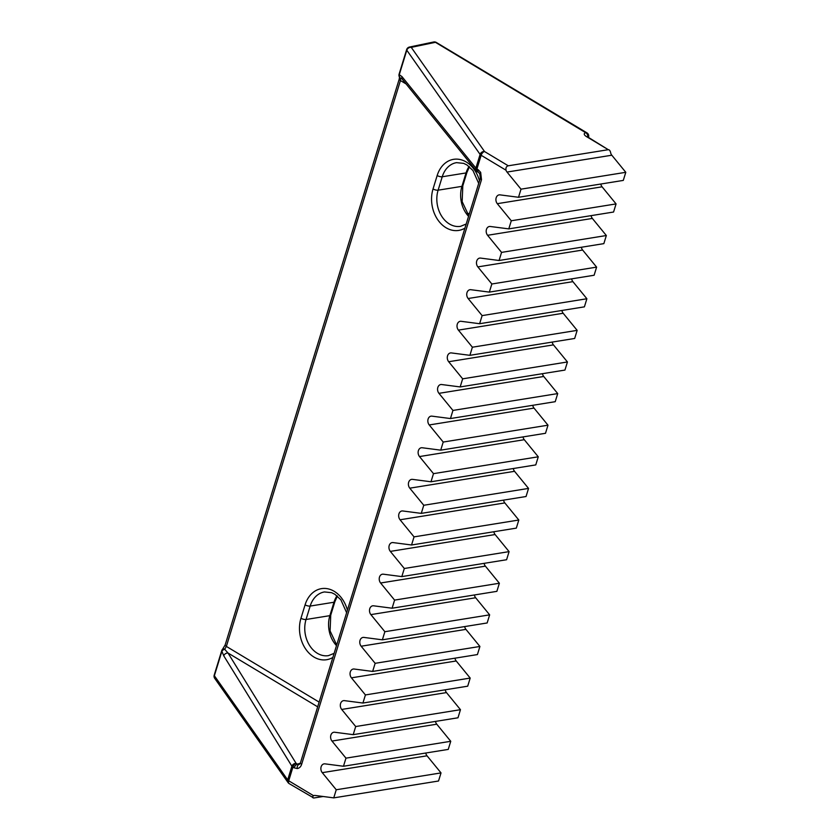 <?xml version="1.0" encoding="UTF-8"?>
<svg xmlns="http://www.w3.org/2000/svg" width="840" height="840" viewBox="0 0 840 840"><rect width="100%" height="100%" fill="white"/><g stroke="black" fill="none" stroke-linecap="round" stroke-linejoin="round"><path stroke-width="1.26" d="M480.302 178.185L480.302 178.185A3.748 1.302 17.1 0 0 481.499 179.666L480.659 172.347A3.748 1.071 150.2 0 0 479.787 173.828L480.302 178.185L300.426 762.888A3.748 1.302 17.1 0 0 301.623 764.369L481.499 179.666M298.882 764.516L297.381 764.148A3.748 2.026 121 0 0 294.179 767.844L297.234 768.558A3.748 2.415 -96.7 0 1 298.882 764.516L299.303 764.421M294.179 767.844L292.929 767.088L288.719 780.791L313.582 795.711A5.229 4.001 80.9 0 1 314.349 795.48A5.229 4.001 80.9 0 1 315.242 795.47L333.753 797.874L438.522 781.011L441.021 772.905L336.242 789.758L322.266 772.663A5.229 4.001 80.9 0 1 320.995 767.308A5.229 4.001 80.9 0 1 324.072 763.875A5.229 4.001 80.9 0 1 324.975 763.854L343.476 766.259L448.245 749.406L450.744 741.29L345.965 758.153L331.989 741.058A5.229 4.001 80.9 0 1 330.719 735.703A5.229 4.001 80.9 0 1 333.795 732.26A5.229 4.001 80.9 0 1 334.698 732.249L353.199 734.654L457.979 717.791L460.467 709.685L355.698 726.537L341.712 709.443A5.229 4.001 80.9 0 1 340.442 704.088A5.229 4.001 80.9 0 1 343.529 700.654A5.229 4.001 80.9 0 1 344.421 700.634L362.922 703.038L467.702 686.186L470.19 678.069L365.421 694.932L351.435 677.838A5.229 4.001 80.9 0 1 350.175 672.483A5.229 4.001 80.9 0 1 353.252 669.039A5.229 4.001 80.9 0 1 354.144 669.029L372.645 671.433L477.425 654.57L479.913 646.464L375.144 663.317L361.158 646.223A5.229 4.001 80.9 0 1 359.898 640.868A5.229 4.001 80.9 0 1 362.975 637.434A5.229 4.001 80.9 0 1 363.867 637.413L382.368 639.817L487.148 622.965L489.647 614.849L384.867 631.712L370.881 614.618A5.229 4.001 80.9 0 1 369.621 609.252A5.229 4.001 80.9 0 1 372.697 605.819A5.229 4.001 80.9 0 1 373.59 605.808L392.102 608.212L496.87 591.35L499.37 583.244L394.59 600.096L380.604 583.002A5.229 4.001 80.9 0 1 379.344 577.647A5.229 4.001 80.9 0 1 382.421 574.203A5.229 4.001 80.9 0 1 383.324 574.192L401.825 576.597L506.594 559.734L509.093 551.628L404.313 568.491L390.338 551.397A5.229 4.001 80.9 0 1 389.067 546.032A5.229 4.001 80.9 0 1 392.144 542.598A5.229 4.001 80.9 0 1 393.046 542.587L411.548 544.992L516.317 528.129L518.816 520.023L414.046 536.875L400.06 519.781A5.229 4.001 80.9 0 1 398.79 514.427A5.229 4.001 80.9 0 1 401.877 510.983A5.229 4.001 80.9 0 1 402.769 510.972L421.27 513.377L526.05 496.514L528.538 488.407L423.769 505.271L409.784 488.177A5.229 4.001 80.9 0 1 408.524 482.811A5.229 4.001 80.9 0 1 411.6 479.378A5.229 4.001 80.9 0 1 412.493 479.367L430.994 481.772L535.773 464.909L538.262 456.803L433.493 473.655L419.507 456.561A5.229 4.001 80.9 0 1 418.247 451.206A5.229 4.001 80.9 0 1 421.323 447.762A5.229 4.001 80.9 0 1 422.216 447.752L440.717 450.156L545.496 433.293L547.995 425.187L443.216 442.05L429.23 424.956A5.229 4.001 80.9 0 1 427.969 419.591A5.229 4.001 80.9 0 1 431.046 416.157A5.229 4.001 80.9 0 1 431.939 416.147L450.45 418.551L555.219 401.688L557.718 393.582L452.939 410.435L438.953 393.341A5.229 4.001 80.9 0 1 437.693 387.986A5.229 4.001 80.9 0 1 440.769 384.542A5.229 4.001 80.9 0 1 441.661 384.531L460.173 386.935L564.942 370.072L567.441 361.967L462.661 378.83L448.686 361.736A5.229 4.001 80.9 0 1 447.416 356.37A5.229 4.001 80.9 0 1 450.492 352.937A5.229 4.001 80.9 0 1 451.395 352.926L469.896 355.331L574.665 338.468L577.164 330.362L472.385 347.214L458.409 330.12A5.229 4.001 80.9 0 1 457.139 324.765A5.229 4.001 80.9 0 1 460.215 321.321A5.229 4.001 80.9 0 1 461.118 321.31L479.619 323.715L584.399 306.852L586.887 298.746L482.118 315.609L468.132 298.515A5.229 4.001 80.9 0 1 466.862 293.149A5.229 4.001 80.9 0 1 469.949 289.716A5.229 4.001 80.9 0 1 470.841 289.706L489.342 292.11L594.122 275.247L596.61 267.13L491.841 283.994L477.855 266.899A5.229 4.001 80.9 0 1 476.595 261.545A5.229 4.001 80.9 0 1 479.671 258.101A5.229 4.001 80.9 0 1 480.564 258.09L499.065 260.495L603.845 243.632L606.344 235.526L501.564 252.389L487.578 235.284A5.229 4.001 80.9 0 1 486.318 229.929A5.229 4.001 80.9 0 1 489.394 226.496A5.229 4.001 80.9 0 1 490.287 226.485L508.788 228.879L613.567 212.027L616.067 203.91L511.287 220.773L497.301 203.679A5.229 4.001 80.9 0 1 496.041 198.324A5.229 4.001 80.9 0 1 499.118 194.88A5.229 4.001 80.9 0 1 500.01 194.87L518.522 197.274L623.291 180.411L625.79 172.305L521.01 189.168L507.024 172.064A5.229 4.001 80.9 0 1 506.006 170.216L481.142 155.284L476.931 168.987L478.181 169.733A3.748 2.026 -59 0 0 478.643 172.567L479.787 173.828M440.717 450.156L443.216 442.05M450.45 418.551L452.939 410.435M460.173 386.935L462.661 378.83M469.896 355.331L472.385 347.214M479.619 323.715L482.118 315.609M489.342 292.11L491.841 283.994M499.065 260.495L501.564 252.389M508.788 228.879L511.287 220.773M518.522 197.274L521.01 189.168M421.27 513.377L423.769 505.271M411.548 544.992L414.046 536.875M401.825 576.597L404.313 568.491M392.102 608.212L394.59 600.096M382.368 639.817L384.867 631.712M372.645 671.433L375.144 663.317M362.922 703.038L365.421 694.932M353.199 734.654L355.698 726.537M343.476 766.259L345.965 758.153M430.994 481.772L433.493 473.655M508.284 165.795L608.297 149.698L586.677 136.721A7.487 2.615 -162.9 0 1 585.795 132.762L435.425 42.315A3.748 2.972 -101.8 0 0 433.629 42L409.458 47.051A3.748 2.972 78.2 0 1 411.254 47.366A3.748 3.203 144.9 0 0 406.802 50.221L399.273 74.697L401.961 76.608L475.892 168.105L480.102 154.413A3.748 3.203 -35.1 0 1 484.554 151.547L508.284 165.795C506.394 166.288 505.628 167.759 506.006 170.216M323.148 796.499L313.793 798C312.133 797.727 312.06 796.961 313.582 795.711M333.753 797.874L336.242 789.758M528.538 488.407L514.553 471.314A5.229 4.001 80.9 0 1 513.293 468.52M625.79 172.305L611.803 155.211A5.229 4.001 80.9 0 1 610.785 153.353C610.333 150.916 609.504 149.698 608.297 149.698L587.57 136.868A3.748 2.026 121 0 0 586.677 136.721M616.067 203.91L602.081 186.816A5.229 4.001 80.9 0 1 600.81 184.034M606.344 235.526L592.357 218.431A5.229 4.001 80.9 0 1 591.087 215.639M596.61 267.13L582.635 250.037A5.229 4.001 80.9 0 1 581.364 247.254M586.887 298.746L572.901 281.652A5.229 4.001 80.9 0 1 571.63 278.859M577.164 330.362L563.178 313.257A5.229 4.001 80.9 0 1 561.908 310.475M567.441 361.967L553.455 344.873A5.229 4.001 80.9 0 1 552.184 342.08M557.718 393.582L543.732 376.478A5.229 4.001 80.9 0 1 542.462 373.695M547.995 425.187L534.009 408.093A5.229 4.001 80.9 0 1 532.739 405.3M538.262 456.803L524.286 439.698A5.229 4.001 80.9 0 1 523.016 436.916M288.844 783.321A3.748 3.203 -35.1 0 1 288.036 782.554A3.748 3.748 0 0 0 289.17 783.615L313.793 798M441.021 772.905L427.035 755.811A5.229 4.001 80.9 0 1 425.765 753.018M450.744 741.29L436.758 724.196A5.229 4.001 80.9 0 1 435.488 721.413M460.467 709.685L446.481 692.591A5.229 4.001 80.9 0 1 445.211 689.798M470.19 678.069L456.215 660.975A5.229 4.001 80.9 0 1 454.944 658.192M479.913 646.464L465.938 629.37A5.229 4.001 80.9 0 1 464.667 626.577M489.647 614.849L475.661 597.755A5.229 4.001 80.9 0 1 474.39 594.972M499.37 583.244L485.384 566.139A5.229 4.001 80.9 0 1 484.113 563.356M509.093 551.628L495.106 534.534A5.229 4.001 80.9 0 1 493.836 531.752M518.816 520.023L504.83 502.919A5.229 4.001 80.9 0 1 503.559 500.136M401.835 78.834L400.428 78.099L400.439 80.545L226.359 646.412L224.7 649.299L228.008 653.016L296.131 763.403A3.748 2.026 121 0 0 292.929 767.088A3.748 1.302 -162.9 0 1 291.889 766.216L223.766 655.83L221.897 651.252L214.368 675.727A3.748 3.203 144.9 0 0 214.725 678.374L288.036 782.554A3.748 3.203 -35.1 0 1 287.679 779.909L291.889 766.216A3.748 3.14 -31.7 0 1 296.131 763.403L297.381 764.148L300.321 763.193M223.766 655.83A3.748 3.14 -31.7 0 1 228.008 653.016L317.678 706.828M221.897 651.252A3.748 2.52 -14.1 0 1 224.7 649.299A3.748 1.575 45.1 0 0 222.673 649.089L222.673 649.089A3.748 3.748 0 0 0 221.739 650.643A3.748 1.302 17.1 0 0 221.897 651.252M477.12 171.581A3.748 3.255 -38.9 0 1 475.892 168.105A3.748 1.302 17.1 0 0 476.931 168.987A3.748 2.026 121 0 0 477.382 171.811L478.643 172.567M477.382 171.811A3.748 3.748 0 0 1 476.396 170.951L402.476 79.454A3.748 3.255 -38.9 0 1 401.961 76.608M400.428 78.099A3.748 3.455 -78.7 0 1 399.273 74.697A3.748 1.302 17.1 0 1 399.116 74.088A3.748 3.748 0 0 0 399.63 77.343L399.63 77.343A3.748 3.15 -35.1 0 0 400.428 78.099M587.958 137.099A3.748 2.972 -101.8 0 0 586.037 132.71A3.748 2.026 -59 0 1 586.929 132.857L436.317 42.452A3.748 3.748 0 0 0 433.629 42M469.423 213.57A3.748 3.748 0 0 0 468.741 213.507A3.748 2.856 90.1 0 1 469.403 213.612M464.94 228.144A29.211 22.344 80.9 0 1 446.04 227.745A29.211 22.344 80.9 0 1 433.041 188.947A3.748 1.302 17.1 0 0 438.113 190.186A25.463 19.478 -99.1 0 0 449.453 224.007A25.463 19.478 -99.1 0 0 460.519 226.338L466.2 224.028M332.861 657.447A29.211 22.344 80.9 0 1 313.971 657.048A29.211 22.344 80.9 0 1 300.962 618.25A3.748 1.302 17.1 0 0 306.044 619.49A25.463 19.478 -99.1 0 0 317.383 653.31A25.463 19.478 -99.1 0 0 328.44 655.641L334.131 653.341M336.494 645.655A25.463 19.478 80.9 0 1 329.858 615.657A3.748 1.302 17.1 0 0 330.74 615.143L334.866 601.724A3.748 1.302 -162.9 0 1 333.984 602.238A25.463 19.478 80.9 0 1 337.008 595.801M468.562 216.342A25.463 19.478 80.9 0 1 461.927 186.354A3.748 1.302 17.1 0 0 462.808 185.829L466.935 172.41A3.748 1.302 -162.9 0 1 466.053 172.935A25.463 19.478 80.9 0 1 469.077 166.488M436.317 42.452A3.748 2.026 -59 0 0 435.425 42.315L411.254 47.366L484.554 151.547A3.748 2.026 121 0 0 481.142 155.284A3.748 1.302 -162.9 0 1 480.102 154.413L406.802 50.221A3.748 1.302 17.1 0 1 406.644 49.613L399.116 74.088M480.659 172.347L478.181 169.733M297.234 768.558C299.334 768.212 300.794 766.815 301.623 764.369M409.784 488.177L514.553 471.314M507.024 172.064L611.803 155.211M497.301 203.679L602.081 186.816M487.578 235.284L592.357 218.431M477.855 266.899L582.635 250.037M468.132 298.515L572.901 281.652M458.409 330.12L563.178 313.257M448.686 361.736L553.455 344.873M438.953 393.341L543.732 376.478M429.23 424.956L534.009 408.093M419.507 456.561L524.286 439.698M322.266 772.663L427.035 755.811M331.989 741.058L436.758 724.196M341.712 709.443L446.481 692.591M351.435 677.838L456.215 660.975M361.158 646.223L465.938 629.37M370.881 614.618L475.661 597.755M380.604 583.002L485.384 566.139M390.338 551.397L495.106 534.534M400.06 519.781L504.83 502.919M300.962 618.25L305.088 604.842A29.211 22.344 80.9 0 1 326.445 588.557A29.211 22.344 80.9 0 1 347.403 610.187M433.041 188.947L437.168 175.529A29.211 22.344 80.9 0 1 458.514 159.254A29.211 22.344 80.9 0 1 479.483 180.873M406.108 83.948L400.439 80.545A3.748 1.302 17.1 0 1 399.242 79.065L399.494 77.091M222.673 649.089L225.162 644.931A3.748 1.302 17.1 0 0 226.359 646.412L319.127 702.093M221.739 650.643L214.21 675.119A3.748 1.302 17.1 0 0 214.368 675.727L287.679 779.909A3.748 1.302 17.1 0 0 288.719 780.791A3.748 2.026 -59 0 0 289.17 783.615M468.941 215.135L468.321 215.135M438.113 190.186L461.927 186.354L466.053 172.935L442.239 176.768L438.113 190.186M478.695 183.404L472.962 170.52L466.967 164.976L463.669 163.37L456.55 162.645A25.463 19.478 -99.1 0 0 442.239 176.768A3.748 1.302 17.1 0 1 437.168 175.529M306.044 619.49L329.858 615.657L333.984 602.238L310.17 606.071L306.044 619.49M346.626 612.717L340.893 599.823L334.887 594.29L331.59 592.683L324.481 591.948A25.463 19.478 -99.1 0 0 310.17 606.071A3.748 1.302 17.1 0 1 305.088 604.842M587.748 136.962A3.748 2.972 -101.8 0 0 585.795 132.762M336.704 644.984L330.089 630.934L330.74 615.143M468.772 215.68L462.157 201.632L462.808 185.829M300.426 762.888L299.292 764.432M469.434 166.792L466.935 172.41M337.365 596.096L334.866 601.724M214.21 675.119A3.748 3.748 0 0 0 214.725 678.374M225.162 644.931L399.242 79.065M402.476 79.454L401.825 78.823M409.458 47.051A3.748 3.748 0 0 0 406.644 49.613M588.577 137.161A3.748 3.748 0 0 0 586.929 132.857M587.57 136.868L586.866 136.7M468.741 213.507L467.103 213.507"/></g></svg>
